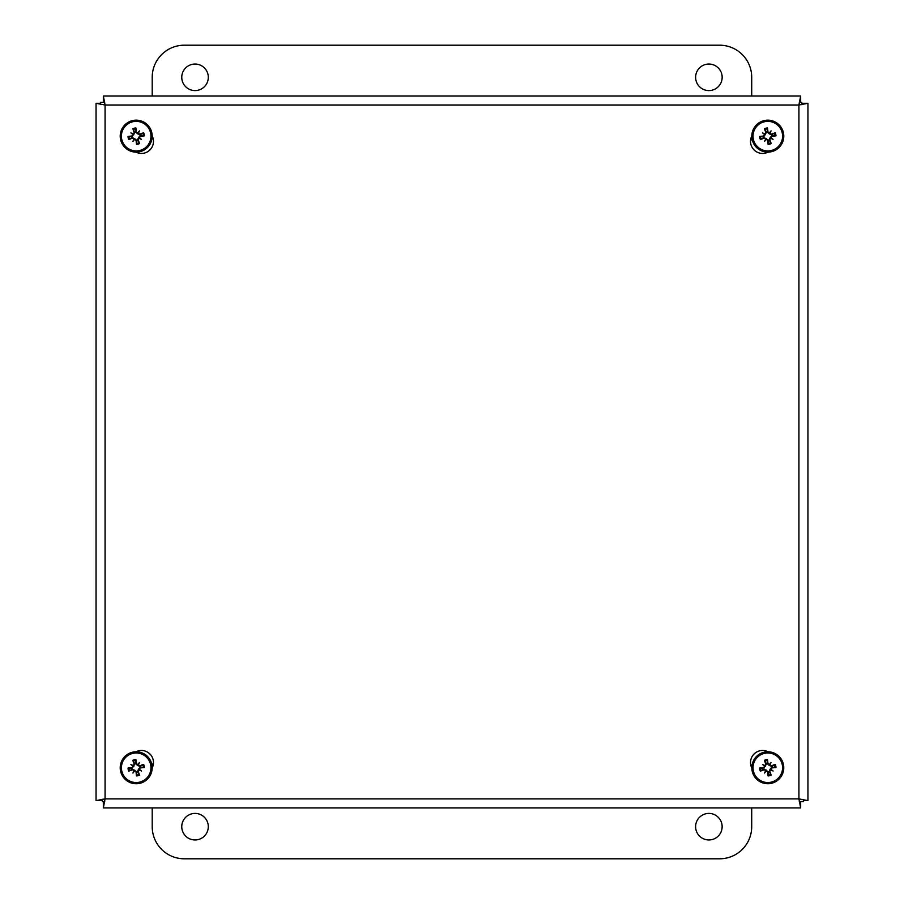 <?xml version="1.0" encoding="UTF-8"?>
<svg xmlns="http://www.w3.org/2000/svg" width="904" height="904" viewBox="0 0 904 904"><rect width="100%" height="100%" fill="white"/><g stroke="black" fill="none" stroke-linecap="round" stroke-linejoin="round"><path stroke-width="1.36" d="M722.16 77.315A13.277 13.277 0 0 1 702.25 88.807A13.277 13.277 0 0 1 702.25 65.822A13.277 13.277 0 0 1 722.16 77.315M208.304 77.315A13.277 13.277 0 0 1 188.394 88.807A13.277 13.277 0 0 1 188.394 65.822A13.277 13.277 0 0 1 208.304 77.315M152.211 96.005L152.211 77.315A32.115 32.115 0 0 1 184.326 45.2L719.584 45.2A32.115 32.115 0 0 1 751.71 77.315L751.71 96.005M181.76 826.685A13.277 13.277 0 0 1 201.671 815.193A13.277 13.277 0 0 1 201.671 838.177A13.277 13.277 0 0 1 181.76 826.685M695.605 826.685A13.277 13.277 0 0 1 715.516 815.193A13.277 13.277 0 0 1 715.516 838.177A13.277 13.277 0 0 1 695.605 826.685M751.71 807.905L751.71 826.685A32.115 32.115 0 0 1 719.584 858.8L184.326 858.8A32.115 32.115 0 0 1 152.211 826.685L152.211 807.905M752.738 141.465A13.379 13.379 0 0 1 751.134 137.611M100.423 104.423L100.423 102.344L104.728 102.344M799.272 102.344L801.611 102.344L801.611 104.683M151.262 762.445A13.379 13.379 0 0 1 152.866 766.309M803.577 799.486L803.577 801.565L799.272 801.565M104.728 801.565L102.389 801.565L102.389 799.226M751.834 767.971A12.034 12.034 0 0 1 768.016 751.789M135.984 751.789A12.034 12.034 0 0 1 150.787 770.095M770.14 150.742A12.034 12.034 0 0 1 753.213 133.815M150.787 133.815A12.034 12.034 0 0 1 133.86 150.742M96.05 800.628L96.05 103.293L105.067 105.022L103.338 96.005L800.661 96.005L798.933 105.022L807.95 103.293L807.95 800.628L798.933 798.899L800.661 807.905L103.338 807.905L105.067 798.899L96.05 800.628L102.389 800.628M100.423 103.293L96.05 103.293M103.338 801.565L103.338 807.905M800.661 801.565L800.661 807.905M803.577 800.628L807.95 800.628M801.611 103.293L807.95 103.293M800.661 102.344L800.661 96.005M103.338 102.344L103.338 96.005M134.21 764.151L134.854 763.891L132.798 760.332A20.724 1.808 68.2 0 0 134.21 764.151L132.074 767.609A20.724 1.808 175.2 0 0 128.029 768.05L132.187 768.298A4.045 4.045 0 0 0 132.368 769.078L136.73 771.767L136.481 775.926A8.17 8.17 0 0 0 139.589 775.191A20.724 1.808 -111.8 0 0 138.188 771.383L140.323 767.925A20.724 1.808 -4.8 0 0 144.357 767.473L140.199 767.225A4.045 4.045 0 0 0 140.018 766.445L139.792 766.524M137.713 764.66A20.555 3.571 -53.7 0 1 139.453 762.49L138.086 764.694L136.357 763.643A20.724 1.808 -94.8 0 0 135.905 759.597L135.656 763.756A4.045 4.045 0 0 0 134.877 763.936L132.187 768.298M132.583 769.756L132.323 769.112L128.763 771.157A20.724 1.808 -21.8 0 0 132.583 769.756L136.041 771.892A20.724 1.808 85.2 0 0 136.481 775.926M128.029 768.05A8.17 8.17 0 0 0 128.763 771.157M138.188 771.383L137.544 771.632L139.589 775.191M137.544 771.632L137.51 771.587A4.045 4.045 0 0 1 136.73 771.767M139.815 765.778L140.075 766.422L143.623 764.366A20.724 1.808 158.2 0 0 139.815 765.778L138.086 764.694L137.623 765.451L135.656 763.756M144.357 767.473A8.17 8.17 0 0 0 143.623 764.366M140.075 766.422L137.623 765.451M132.798 753.382A14.769 14.769 0 0 1 150.346 772.005A14.769 14.769 0 0 1 125.441 777.892A14.769 14.769 0 0 1 132.798 753.382M132.515 752.218A15.967 15.967 0 0 0 124.571 778.717A15.967 15.967 0 0 0 151.499 772.355A15.967 15.967 0 0 0 132.515 752.218M139.453 762.49A20.555 3.571 117 0 1 138.289 765.01M139.295 769.281A20.555 3.571 36.3 0 1 141.476 771.022A20.555 3.571 -153 0 1 138.945 769.858M134.673 770.863A20.555 3.571 126.3 0 1 132.933 773.033A20.555 3.571 -63 0 1 134.097 770.513M133.091 766.242A20.555 3.571 -143.7 0 1 130.922 764.501A20.555 3.571 27 0 1 133.442 765.665M132.933 773.033L134.764 770.072M141.476 771.022L138.504 769.191L140.199 767.225M130.922 764.501L133.882 766.332M137.51 771.587L138.504 769.191M151.137 755.394A19.402 19.402 0 0 0 148.561 752.817M134.21 132.538L134.854 132.278L132.798 128.718A20.724 1.808 68.2 0 0 134.21 132.538L132.074 135.995A20.724 1.808 175.2 0 0 128.029 136.436L132.187 136.685A4.045 4.045 0 0 0 132.368 137.464L136.73 140.154L136.481 144.312A8.17 8.17 0 0 0 139.589 143.578A20.724 1.808 -111.8 0 0 138.188 139.77L140.323 136.312A20.724 1.808 -4.8 0 0 144.357 135.86L140.199 135.611A4.045 4.045 0 0 0 140.018 134.843L139.792 134.911M137.713 133.046A20.555 3.571 -53.7 0 1 139.453 130.877L138.086 133.091L136.357 132.029A20.724 1.808 -94.8 0 0 135.905 127.984L135.656 132.142A4.045 4.045 0 0 0 134.877 132.334L132.187 136.685M132.583 138.142L132.323 137.498L128.763 139.555A20.724 1.808 -21.8 0 0 132.583 138.142L136.041 140.278A20.724 1.808 85.2 0 0 136.481 144.312M128.029 136.436A8.17 8.17 0 0 0 128.763 139.555M138.188 139.77L137.544 140.03L139.589 143.578M137.544 140.03L137.51 139.973A4.045 4.045 0 0 1 136.73 140.154M139.815 134.165L140.075 134.809L143.623 132.752A20.724 1.808 158.2 0 0 139.815 134.165L138.086 133.091L137.623 133.837L135.656 132.142M144.357 135.86A8.17 8.17 0 0 0 143.623 132.752M140.075 134.809L137.623 133.837M132.798 121.769A14.769 14.769 0 0 1 150.346 140.391A14.769 14.769 0 0 1 125.441 146.29A14.769 14.769 0 0 1 132.798 121.769M132.515 120.605A15.967 15.967 0 0 0 124.571 147.103A15.967 15.967 0 0 0 151.499 140.741A15.967 15.967 0 0 0 132.515 120.605M139.453 130.877A20.555 3.571 117 0 1 138.289 133.408M139.295 137.668A20.555 3.571 36.3 0 1 141.476 139.408A20.555 3.571 -153 0 1 138.945 138.244M134.673 139.261A20.555 3.571 126.3 0 1 132.933 141.431A20.555 3.571 -63 0 1 134.097 138.9M133.091 134.639A20.555 3.571 -143.7 0 1 130.922 132.899A20.555 3.571 27 0 1 133.442 134.052M132.933 141.431L134.764 138.459M141.476 139.408L138.504 137.577L140.199 135.611M130.922 132.899L133.882 134.73M137.51 139.973L138.504 137.577M148.561 151.092A19.402 19.402 0 0 0 151.137 148.516M765.812 764.151L766.456 763.891L764.411 760.332A20.724 1.808 68.2 0 0 765.812 764.151L763.677 767.609A20.724 1.808 175.2 0 0 759.642 768.05L763.801 768.298A4.045 4.045 0 0 0 763.982 769.078L768.343 771.767L768.095 775.926A8.17 8.17 0 0 0 771.202 775.191A20.724 1.808 -111.8 0 0 769.79 771.383L771.926 767.925A20.724 1.808 -4.8 0 0 775.971 767.473L771.813 767.225A4.045 4.045 0 0 0 771.632 766.445L771.406 766.524M769.327 764.66A20.555 3.571 -53.7 0 1 771.067 762.49L769.699 764.694L767.959 763.643A20.724 1.808 -94.8 0 0 767.519 759.597L767.27 763.756A4.045 4.045 0 0 0 766.49 763.936L763.801 768.298M764.185 769.756L763.925 769.112L760.377 771.157A20.724 1.808 -21.8 0 0 764.185 769.756L767.643 771.892A20.724 1.808 85.2 0 0 768.095 775.926M759.642 768.05A8.17 8.17 0 0 0 760.377 771.157M769.79 771.383L769.146 771.632L771.202 775.191M769.146 771.632L769.123 771.587A4.045 4.045 0 0 1 768.343 771.767M771.417 765.778L771.677 766.422L775.236 764.366A20.724 1.808 158.2 0 0 771.417 765.778L769.699 764.694L769.236 765.451L767.27 763.756M775.971 767.473A8.17 8.17 0 0 0 775.236 764.366M771.677 766.422L769.236 765.451M764.4 753.382A14.769 14.769 0 0 1 781.96 772.005A14.769 14.769 0 0 1 757.055 777.892A14.769 14.769 0 0 1 764.4 753.382M764.129 752.218A15.967 15.967 0 0 0 756.185 778.717A15.967 15.967 0 0 0 783.101 772.355A15.967 15.967 0 0 0 764.129 752.218M771.067 762.49A20.555 3.571 117 0 1 769.903 765.01M770.909 769.281A20.555 3.571 36.3 0 1 773.078 771.022A20.555 3.571 -153 0 1 770.558 769.858M766.287 770.863A20.555 3.571 126.3 0 1 764.547 773.033A20.555 3.571 -63 0 1 765.711 770.513M764.705 766.242A20.555 3.571 -143.7 0 1 762.524 764.501A20.555 3.571 27 0 1 765.055 765.665M764.547 773.033L766.377 770.072M773.078 771.022L770.118 769.191L771.813 767.225M762.524 764.501L765.496 766.332M769.123 771.587L770.118 769.191M755.439 752.817A19.402 19.402 0 0 0 752.862 755.394M765.812 132.538L766.456 132.278L764.411 128.718A20.724 1.808 68.2 0 0 765.812 132.538L763.677 135.995A20.724 1.808 175.2 0 0 759.642 136.436L763.801 136.685A4.045 4.045 0 0 0 763.982 137.464L768.343 140.154L768.095 144.312A8.17 8.17 0 0 0 771.202 143.578A20.724 1.808 -111.8 0 0 769.79 139.77L771.926 136.312A20.724 1.808 -4.8 0 0 775.971 135.86L771.813 135.611A4.045 4.045 0 0 0 771.632 134.843L771.406 134.911M769.327 133.046A20.555 3.571 -53.7 0 1 771.067 130.877L769.699 133.091L767.959 132.029A20.724 1.808 -94.8 0 0 767.519 127.984L767.27 132.142A4.045 4.045 0 0 0 766.49 132.334L763.801 136.685M764.185 138.142L763.925 137.498L760.377 139.555A20.724 1.808 -21.8 0 0 764.185 138.142L767.643 140.278A20.724 1.808 85.2 0 0 768.095 144.312M759.642 136.436A8.17 8.17 0 0 0 760.377 139.555M769.79 139.77L769.146 140.03L771.202 143.578M769.146 140.03L769.123 139.973A4.045 4.045 0 0 1 768.343 140.154M771.417 134.165L771.677 134.809L775.236 132.752A20.724 1.808 158.2 0 0 771.417 134.165L769.699 133.091L769.236 133.837L767.27 132.142M775.971 135.86A8.17 8.17 0 0 0 775.236 132.752M771.677 134.809L769.236 133.837M764.4 121.769A14.769 14.769 0 0 1 781.96 140.391A14.769 14.769 0 0 1 757.055 146.29A14.769 14.769 0 0 1 764.4 121.769M764.129 120.605A15.967 15.967 0 0 0 756.185 147.103A15.967 15.967 0 0 0 783.101 140.741A15.967 15.967 0 0 0 764.129 120.605M771.067 130.877A20.555 3.571 117 0 1 769.903 133.408M770.909 137.668A20.555 3.571 36.3 0 1 773.078 139.408A20.555 3.571 -153 0 1 770.558 138.244M766.287 139.261A20.555 3.571 126.3 0 1 764.547 141.431A20.555 3.571 -63 0 1 765.711 138.9M764.705 134.639A20.555 3.571 -143.7 0 1 762.524 132.899A20.555 3.571 27 0 1 765.055 134.052M764.547 141.431L766.377 138.459M773.078 139.408L770.118 137.577L771.813 135.611M762.524 132.899L765.496 134.73M769.123 139.973L770.118 137.577M752.862 148.516A19.402 19.402 0 0 0 755.439 151.092M105.067 105.022L105.067 798.899L798.933 798.899L798.933 105.022L105.067 105.022M133.159 761.168A7.266 7.266 0 0 1 135.95 760.501M135.905 759.597A8.17 8.17 0 0 0 132.798 760.332M129.6 770.796A7.266 7.266 0 0 1 128.933 768.004M139.227 774.366A7.266 7.266 0 0 1 136.436 775.022M142.798 764.727A7.266 7.266 0 0 1 143.453 767.519M136.357 763.643L135.656 763.699M132.074 767.609L132.131 768.298M140.323 767.925L140.267 767.225M136.041 771.892L136.73 771.824M133.159 129.554A7.266 7.266 0 0 1 135.95 128.888M135.905 127.984A8.17 8.17 0 0 0 132.798 128.718M129.6 139.182A7.266 7.266 0 0 1 128.933 136.391M139.227 142.753A7.266 7.266 0 0 1 136.436 143.408M142.798 133.114A7.266 7.266 0 0 1 143.453 135.905M136.357 132.029L135.656 132.086M132.074 135.995L132.131 136.685M140.323 136.312L140.267 135.623M136.041 140.278L136.73 140.222M764.773 761.168A7.266 7.266 0 0 1 767.564 760.501M767.519 759.597A8.17 8.17 0 0 0 764.411 760.332M761.202 770.796A7.266 7.266 0 0 1 760.546 768.004M770.841 774.366A7.266 7.266 0 0 1 768.05 775.022M774.4 764.727A7.266 7.266 0 0 1 775.067 767.519M767.959 763.643L767.27 763.699M763.677 767.609L763.733 768.298M771.926 767.925L771.869 767.225M767.643 771.892L768.343 771.824M764.773 129.554A7.266 7.266 0 0 1 767.564 128.888M767.519 127.984A8.17 8.17 0 0 0 764.411 128.718M761.202 139.182A7.266 7.266 0 0 1 760.546 136.391M770.841 142.753A7.266 7.266 0 0 1 768.05 143.408M774.4 133.114A7.266 7.266 0 0 1 775.067 135.905M767.959 132.029L767.27 132.086M763.677 135.995L763.733 136.685M771.926 136.312L771.869 135.623M767.643 140.278L768.343 140.222"/></g></svg>
